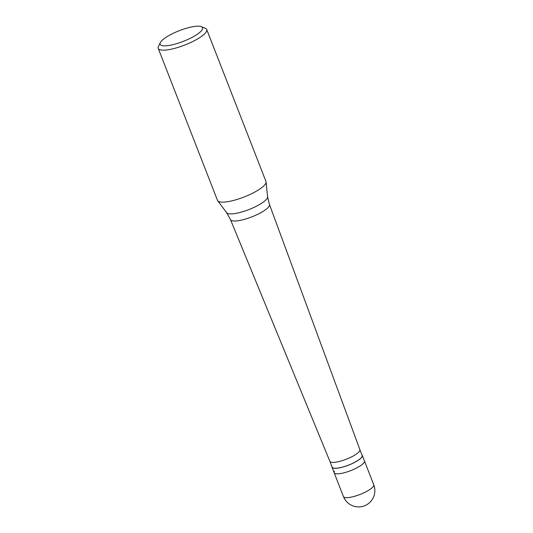 <?xml version="1.0" encoding="UTF-8"?>
<svg xmlns="http://www.w3.org/2000/svg" width="533" height="533" viewBox="0 0 533 533"><rect width="100%" height="100%" fill="white"/><g stroke="black" fill="none" stroke-linecap="round" stroke-linejoin="round"><path stroke-width="0.8" d="M334.504 471.152A16.256 4.071 -21.3 0 0 334.151 472.724A16.256 4.071 -21.3 0 0 348.229 471.545A16.256 4.071 -21.3 0 0 364.086 462.491A16.256 4.071 158.7 0 0 364.445 460.912A16.256 4.071 158.7 0 1 364.086 462.491A16.256 4.071 -21.3 0 1 348.229 471.545A16.256 4.071 -21.3 0 1 334.151 472.724L332.006 467.228A16.256 4.071 -21.3 0 0 346.084 466.049A16.256 4.071 -21.3 0 0 361.947 456.994A16.256 4.071 158.7 0 0 362.3 455.415A16.256 4.071 158.7 0 0 361.94 454.942M331.946 466.635A16.256 4.071 -21.3 0 0 332.006 467.228M329.874 461.311L332.152 467.168A16.097 4.031 -21.3 0 0 346.097 466.002A16.097 4.031 -21.3 0 0 361.794 457.034A16.097 4.031 158.7 0 0 362.147 455.475L359.868 449.619A16.097 4.031 158.7 0 1 359.868 449.625A16.097 4.031 158.7 0 1 359.509 451.171A16.097 4.031 -21.3 0 1 343.845 460.119A16.097 4.031 -21.3 0 1 329.874 461.318A16.097 4.031 -21.3 0 0 329.874 461.318L230.483 219.616A20.9 5.237 -21.3 0 0 248.618 218.057A20.9 5.237 -21.3 0 0 268.965 206.438A20.9 5.237 158.7 0 0 269.431 204.432A20.9 5.237 158.7 0 0 269.418 204.406L267.579 196.79A22.013 5.51 158.7 0 1 267.013 198.549A22.013 5.51 -21.3 0 1 246.253 210.555A22.013 5.51 -21.3 0 1 226.672 212.74L217.717 200.774A26.017 6.516 -21.3 0 0 240.863 198.196A26.017 6.516 -21.3 0 0 265.401 183.998A26.017 6.516 158.7 0 0 266.074 181.92A26.017 6.516 158.7 0 0 265.967 181.48L206.711 29.495A26.017 6.516 158.7 0 1 206.144 32.013A26.017 6.516 -21.3 0 1 180.767 46.504A26.017 6.516 -21.3 0 1 158.234 48.396A26.017 6.516 -21.3 0 1 158.448 46.504L160.306 42.627A22.766 5.696 -21.3 0 0 177.076 43.519A22.766 5.696 -21.3 0 0 202.04 29.948A22.766 5.696 158.7 0 0 201.281 26.65L205.278 28.249A26.017 6.516 158.7 0 1 206.711 29.495M226.672 212.74L230.476 219.596A20.9 5.237 -21.3 0 0 230.483 219.616M158.234 48.396L217.491 200.381A26.017 6.516 -21.3 0 0 217.717 200.774M201.281 26.65A22.766 5.696 158.7 0 0 180.041 30.401A22.766 5.696 158.7 0 0 160.62 42.074A22.766 5.696 -21.3 0 0 160.306 42.627M373.74 484.75A16.256 16.256 0 0 1 356.937 506.83A16.256 16.256 0 0 1 343.439 496.556A16.256 4.071 -21.3 0 0 357.523 495.377A16.256 4.071 -21.3 0 0 373.38 486.323A16.256 4.071 158.7 0 0 373.74 484.75L362.3 455.415M343.439 496.556L334.151 472.724M359.868 449.625L269.431 204.432M267.579 196.79L266.074 181.92"/></g></svg>
